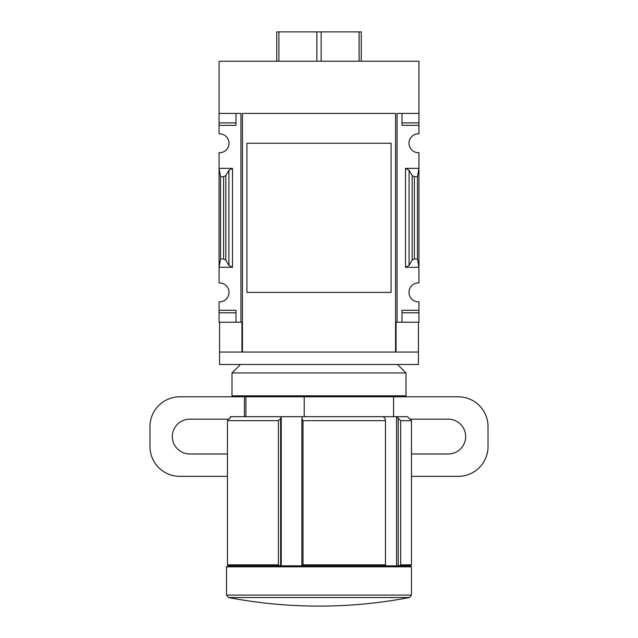 <?xml version="1.0" encoding="UTF-8"?>
<svg xmlns="http://www.w3.org/2000/svg" width="638" height="638" viewBox="0 0 638 638"><rect width="100%" height="100%" fill="white"/><g stroke="black" fill="none" stroke-linecap="round" stroke-linejoin="round"><path stroke-width="0.96" d="M391.086 272.37L391.086 292.403L246.914 292.403L246.914 143.263L391.086 143.263L391.086 163.344M219.073 122.879L219.073 125.359L235.98 125.359L235.98 113.428L235.98 122.879L219.073 122.879L219.073 61.232L418.927 61.232L418.927 133.828A9.442 9.442 0 0 0 408.982 143.263A9.442 9.442 0 0 0 418.927 152.689L418.927 168.368L405.505 168.368L409.078 170.242L412.156 175.538L414.389 176.71L417.435 176.71L418.927 168.368L418.927 282.969A9.442 9.442 0 0 0 408.982 292.403A9.442 9.442 0 0 0 418.927 301.838L418.927 322.23L402.02 322.23L402.02 312.787L418.927 312.787M219.073 125.359L219.073 133.828A9.442 9.442 0 0 1 229.018 143.263A9.442 9.442 0 0 1 219.073 152.689L219.073 267.298L232.495 267.298L228.922 265.424L225.844 260.129L223.611 258.956L220.565 258.956L219.073 267.298L219.073 282.969A9.442 9.442 0 0 1 229.018 292.403A9.442 9.442 0 0 1 219.073 301.838L219.073 322.23L240.949 322.23L240.949 113.428L219.073 113.428M245.909 416.686L245.909 396.804M418.927 113.428L397.051 113.428L397.051 322.23L396.054 322.23L396.054 352.056L395.56 352.056L395.56 113.428L395.56 352.056L219.568 352.056L219.568 364.489L418.432 364.489L418.432 352.056L396.054 352.056M241.946 352.056L241.946 322.23L240.949 322.23M397.051 322.23L402.02 322.23L402.02 310.299L418.927 310.299M409.078 265.424L405.505 267.298L418.927 267.298L417.435 258.956L414.389 258.956L412.156 260.129L409.078 265.424L409.078 170.242M418.927 122.879L402.02 122.879L402.02 113.428L402.02 125.359L418.927 125.359M232.495 168.368L219.073 168.368L220.565 176.71L223.611 176.71L225.844 175.538L228.922 170.242L232.495 168.368L232.495 267.298M219.073 310.299L235.98 310.299L235.98 322.23L235.98 312.787L219.073 312.787M361.26 61.232L361.26 31.9L276.74 31.9L276.74 61.232M395.56 113.428L242.44 113.428L242.44 352.056M391.086 143.263L391.086 292.403L391.086 143.263M228.548 597.527A481.251 481.251 0 0 0 409.452 597.527L228.548 597.527L226.53 595.079L226.53 566.823L228.324 565.834L227.447 564.837L278.383 564.837L278.383 420.665L280.616 418.68L281.238 416.686L407.491 416.686L411.47 420.665L400.688 420.665L400.688 564.837L411.47 564.837L411.47 420.665M228.324 565.834L279.5 565.834L278.383 564.837M400.688 564.837L399.452 565.834L410.473 565.834L411.47 564.837M230.509 417.396L230.509 416.686L231.219 416.686L227.447 420.665L227.447 564.837L227.447 420.665L278.383 420.665M229.217 418.68L230.366 417.531M231.219 416.686L281.238 416.686L281.238 565.834M396.589 565.834L396.589 416.686L400.688 420.665M304.206 416.686L304.206 396.804M226.53 566.823L411.47 566.823L411.47 595.079L226.53 595.079M279.5 565.834L399.452 565.834M302.46 565.834L303.026 564.837L385.456 564.837L385.456 420.665L385.065 418.68L383.446 416.686M385.256 565.834L385.456 564.837M303.026 564.837L303.026 420.665L385.456 420.665M302.516 416.686L301.894 418.68L303.026 420.665M398.216 565.834L398.216 418.68M301.894 565.834L301.894 418.68M280.616 565.834L280.616 418.68M359.106 61.232L359.106 31.9M321.153 61.232L321.153 31.9M316.847 61.232L316.847 31.9M278.894 61.232L278.894 31.9M220.565 258.956L220.565 176.71M417.435 258.956L417.435 176.71M227.447 476.347L179.796 476.347A29.826 29.826 0 0 1 149.97 446.52L149.97 426.631A29.826 29.826 0 0 1 179.796 396.804L405.002 396.804L405.999 395.807L405.999 372.943L232.001 372.943L232.001 395.807L405.999 395.807M411.47 476.347L458.204 476.347A29.826 29.826 0 0 0 488.03 446.52L488.03 426.631A29.826 29.826 0 0 0 458.204 396.804L405.002 396.804M228.771 419.174L189.741 419.174A17.401 17.401 0 0 0 172.34 436.575A17.401 17.401 0 0 0 189.741 453.977L227.447 453.977M411.47 453.977L448.259 453.977A17.401 17.401 0 0 0 465.66 436.575A17.401 17.401 0 0 0 448.259 419.174L409.979 419.174M405.505 267.298L405.505 168.368M223.611 258.956L223.611 176.71M225.844 260.129L225.844 175.538M228.922 265.424L228.922 170.242M412.156 260.129L412.156 175.538M414.389 258.956L414.389 176.71M244.426 416.686L244.426 396.804M418.432 322.23L418.432 352.056M219.568 322.23L219.568 352.056M393.574 416.686L393.574 396.804M409.452 597.527L411.47 595.079M410.473 565.834L411.47 566.823M240.454 364.489L232.001 372.943M397.546 364.489L405.999 372.943M232.998 396.804L232.001 395.807"/></g></svg>
